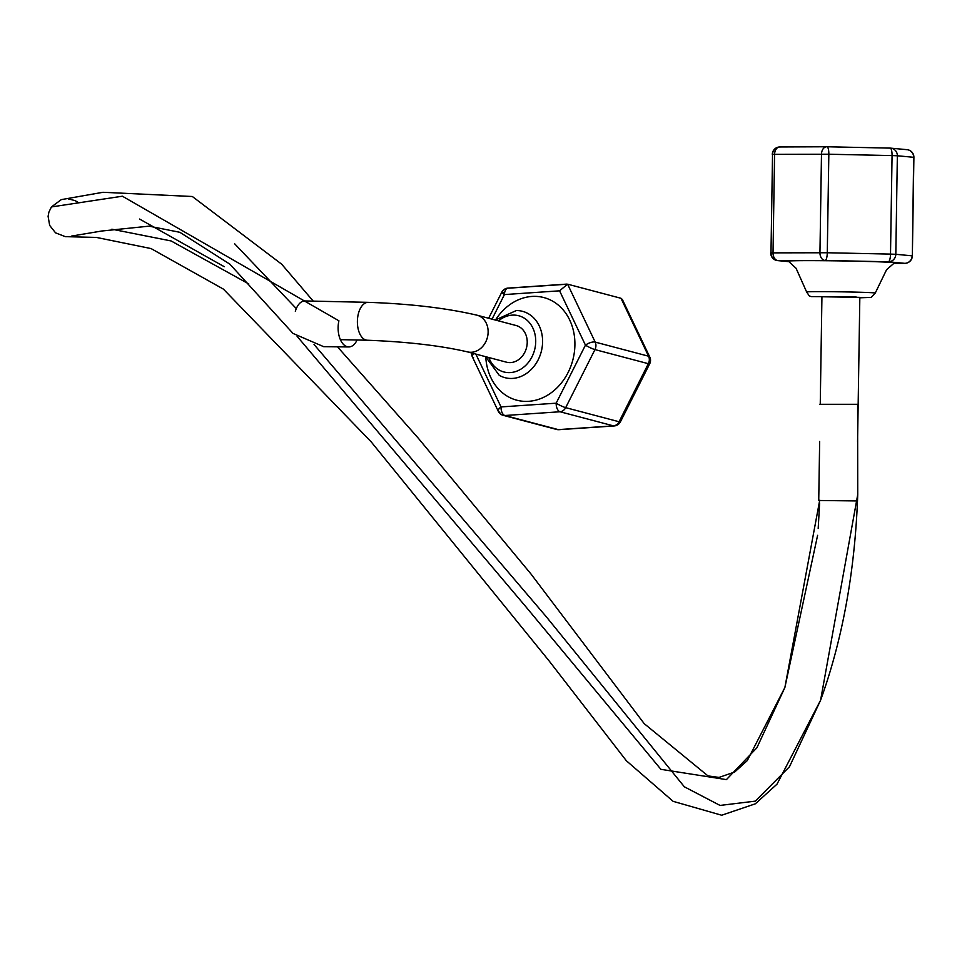 <?xml version="1.0" encoding="UTF-8"?>
<svg xmlns="http://www.w3.org/2000/svg" width="962" height="962" viewBox="0 0 962 962"><rect width="100%" height="100%" fill="white"/><g stroke="black" fill="none" stroke-linecap="round" stroke-linejoin="round"><path stroke-width="1.44" d="M819.708 500.252L784.872 687.541L756.89 747.775L726.418 779.617L660.906 769.335L526.442 607.443L297.09 336.291M224.266 266.702L139.55 219.035M313.263 301.142L281.674 264.189L192.328 196.501L102.922 192.292L61.291 199.627L51.419 206.938L122.402 196.212L338.913 320.803A18.951 10.702 -90 0 0 348.809 346.945L323.701 346.681L293.025 333.441L229.894 264.177L179.87 232.311L149.038 226.154L101.575 231.036L71.585 236.075M357.082 340.007A18.951 10.702 -90 0 1 348.809 346.945M819.696 404.293L857.599 404.293L857.743 494.492L820.586 700.228L789.489 766.738L755.338 801.13L720.057 805.434L684.355 786.808L546.284 616.738L314.033 344.468M248.785 283.946L171.128 240.957L111.869 229.209M234.584 243.723L296.296 308.586M295.334 311.303A18.951 10.414 -88.7 0 1 304.894 300.95L368.218 302.345A18.951 10.414 -88.7 0 1 369.588 302.537M505.735 361.965A18.951 15.693 -75.2 0 0 506.457 362.181A18.951 15.693 -75.2 0 0 507.178 362.349A18.951 15.693 -75.2 0 0 526.587 347.426A18.951 15.693 -75.2 0 0 516.137 325.529A18.951 15.693 -75.2 0 0 515.404 325.36M475.853 354.1L501.022 406.926A7.576 3.042 154.5 0 0 498.28 411.279A7.576 3.042 154.5 0 0 499.494 412.133A7.576 6.277 104.8 0 0 503.186 415.343A7.576 6.277 104.8 0 0 503.487 415.416A7.576 6.277 104.8 0 0 504.894 415.512L558.297 429.617L613.443 425.865L560.052 411.76L504.894 415.512A7.576 4.088 86.1 0 1 501.022 406.926L556.168 403.186A7.576 1.058 26.8 0 0 565.68 407.647L619.071 421.753A7.576 1.058 26.8 0 0 620.442 421.789L649.723 363.744A7.576 7.576 0 0 0 649.795 357.07L622.366 299.495L620.983 298.28L567.592 284.175L559.583 290.825L504.437 294.576L492.027 319.168M495.815 319.504A53.066 43.951 104.8 0 1 541.81 297.09A53.066 43.951 104.8 0 1 573.4 357.636A53.066 43.951 104.8 0 1 518.795 400.661A53.066 43.951 104.8 0 1 485.798 357.383M473.629 357.828A7.576 3.042 -25.5 0 1 472.414 356.962A7.576 3.042 -25.5 0 1 473.965 353.595M503.138 292.28A7.576 1.058 26.8 0 0 501.767 292.244A7.576 1.058 26.8 0 0 504.437 294.576A7.576 4.088 -93.9 0 1 508.032 288.095A7.576 4.088 -93.9 0 1 508.766 288.167L565.896 284.295M567.592 284.175L595.189 342.099A7.576 3.042 154.5 0 0 585.449 345.142A7.576 1.058 26.8 0 0 594.961 349.591L565.68 407.647A7.576 6.277 104.8 0 1 560.052 411.76A7.576 4.088 86.1 0 1 556.168 403.186L585.449 345.142L559.583 290.825M556.289 429.365A7.576 6.277 104.8 0 0 556.577 429.449A7.576 6.277 104.8 0 0 556.878 429.521A7.576 6.277 104.8 0 0 558.297 429.617A7.576 4.088 86.1 0 0 559.03 429.689L614.177 425.95A7.576 4.088 86.1 0 1 613.443 425.865A7.576 6.277 104.8 0 0 619.071 421.753L648.352 363.696A7.576 1.058 26.8 0 0 649.723 363.744M622.739 301.948L622.366 299.495M620.983 298.28L648.58 356.205A7.576 6.277 104.8 0 1 649.109 361.58A7.576 6.277 104.8 0 1 648.352 363.696L594.961 349.591A7.576 6.277 104.8 0 0 595.718 347.474A7.576 6.277 104.8 0 0 595.189 342.099L648.58 356.205A7.576 3.042 -25.5 0 1 649.795 357.07M856.637 500.949L819.696 500.493M857.575 441.678L859.836 297.354L821.933 296.765L820.249 404.293M826.995 146.765L890.139 148.112A7.576 2.044 -88.8 0 1 892.063 155.579L897.354 155.772L895.814 254.293L890.511 254.1L892.063 155.579L828.835 154.233L827.284 252.753L890.511 254.1A7.576 2.044 -88.8 0 1 888.347 261.796A7.576 7.347 -84.6 0 0 895.814 254.293L912.12 255.832A7.576 7.347 95.4 0 1 904.653 263.323L888.347 261.796L825.131 260.449A7.576 5.303 -90.2 0 1 819.949 252.681L821.488 154.16A7.576 5.303 -90.2 0 1 826.767 146.765L826.767 146.765A7.576 5.303 -90.2 0 1 826.911 146.765A7.576 2.044 -88.8 0 1 826.959 146.765A7.576 7.576 0 0 0 826.767 146.765L779.845 146.958A7.576 5.303 -90.2 0 1 779.99 146.958L826.611 146.765M806.637 291.979L796.067 268.278L788.395 261.183A53.066 1.07 0.9 0 1 813.672 260.642A53.066 1.07 0.9 0 1 866.774 261.448A53.066 1.07 0.9 0 1 894.468 262.842L886.579 269.697L875.264 293.061A34.319 0.685 0.9 0 0 857.334 292.171A34.319 0.685 0.9 0 0 806.637 291.979L809.282 295.923L811.17 296.597L854.761 296.765L859.824 297.799L871.247 297.39L875.264 293.061M905.05 263.323A7.576 5.303 -90.2 0 1 904.809 263.335L904.809 263.335A7.576 5.303 -90.2 0 1 904.653 263.323L893.722 263.372L904.809 263.335A7.576 7.576 0 0 0 912.349 255.868L913.659 157.299L897.354 155.772A7.576 7.347 -84.6 0 0 890.728 148.148L890.728 148.148A7.576 7.347 -84.6 0 0 890.211 148.112M906.444 149.651A7.576 7.347 95.4 0 1 907.034 149.675L907.034 149.675A7.576 7.347 95.4 0 1 913.659 157.299L913.659 157.383M770.983 252.898L772.534 154.461L770.983 252.982A7.576 7.347 -84.6 0 0 778.21 260.63A7.576 5.303 -90.2 0 1 773.027 252.862L827.284 252.753A7.576 2.044 -88.8 0 1 825.131 260.449L778.21 260.63L789.032 261.652M912.349 255.868L913.9 157.347A7.576 7.576 0 0 0 907.034 149.675L890.728 148.148A7.576 7.576 0 0 0 890.175 148.112A7.576 2.044 -88.8 0 0 890.139 148.112L826.959 146.765A7.576 2.044 -88.8 0 1 828.835 154.233L774.578 154.341L773.027 252.862L770.754 252.934A7.576 7.576 0 0 0 777.621 260.606L789.068 261.676M774.578 154.341A7.576 5.303 -90.2 0 1 779.845 146.958A7.576 7.576 0 0 0 772.294 154.413L774.578 154.341M772.534 154.377A7.576 7.347 95.4 0 1 779.593 146.958M516.137 325.529L477.044 315.199C446.512 308.093 410.245 303.8 368.218 302.345A18.951 10.414 -88.7 0 0 357.539 318.578A18.951 10.414 -88.7 0 0 366.029 340.043A18.951 10.414 -88.7 0 0 367.388 340.235C407.215 341.763 440.536 345.635 467.364 351.851A18.951 15.693 -75.2 0 0 468.097 352.02A18.951 15.693 -75.2 0 0 488.035 333.874A18.951 15.693 -75.2 0 0 477.044 315.199A18.951 15.693 -75.2 0 0 476.31 315.031M495.298 320.021L516.353 310.546A34.319 28.427 104.8 0 1 521.2 311.015A34.319 28.427 104.8 0 1 541.618 350.168A34.319 28.427 104.8 0 1 506.313 377.994A34.319 28.427 104.8 0 1 499.242 375.324L485.606 356.674M488.804 357.515A29.064 24.074 -75.2 0 0 504.99 372.222A29.064 24.074 -75.2 0 0 534.896 348.653A29.064 24.074 -75.2 0 0 517.592 315.488A29.064 24.074 -75.2 0 0 498.484 320.875M471.705 353.006A7.576 7.576 0 0 0 472.414 356.962L498.28 411.279A7.576 7.576 0 0 0 503.186 415.343L556.577 429.449A7.576 7.576 0 0 0 559.03 429.689A7.576 4.088 86.1 0 0 559.752 429.509M620.442 421.789A7.576 7.576 0 0 1 614.177 425.95A7.576 4.088 86.1 0 0 615.776 425.204M51.419 206.938L48.882 212.169L48.1 216.342L49.663 225.409L55.556 232.852L65.344 236.664L96.356 237.422L151.034 248.569L223.412 289.117L371.152 441.823L549.062 660.858L626.358 760.75L673.111 801.334L721.668 815.235L755.302 803.823L777.007 784.15L820.586 700.228C842.688 639.153 855.074 570.562 857.743 494.492M819.624 503.018L818.193 528.463M817.604 535.341L784.872 687.541L747.306 760.557L734.715 771.993L719.035 777.416L708.008 775.925L644.203 723.64L530.892 573.881L417.965 437.818L337.927 347.318M68.218 198.881L75.084 200.601L78.102 202.381M488.648 318.266L501.767 292.244A7.576 7.576 0 0 1 508.032 288.095L566.798 284.103M467.364 351.851L506.457 362.181M367.388 340.235L340.38 339.646M818.734 500.36L819.66 441.45"/></g></svg>
